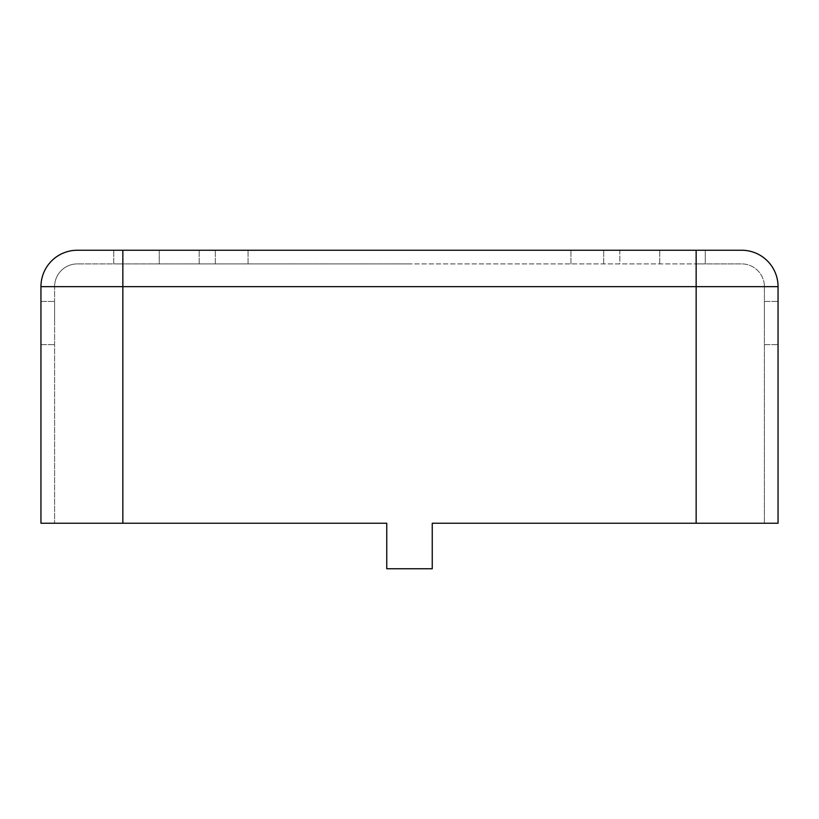 <?xml version="1.0" encoding="UTF-8"?>
<svg xmlns="http://www.w3.org/2000/svg" width="819" height="819" viewBox="0 0 819 819"><rect width="100%" height="100%" fill="white"/><g stroke="black" fill="none" stroke-linecap="round" stroke-linejoin="round"><path stroke-width="0.61" stroke-dasharray="4.09 3.07" d="M54.597 323.055L54.597 301.433L54.597 323.055M40.95 323.055L40.95 301.433L40.95 323.055M778.05 323.055L778.05 301.433L778.05 323.055M764.403 323.055L764.403 301.433L764.403 323.055M409.5 263.902L113.749 263.902L409.5 263.902M409.5 250.245L113.749 250.245L409.5 250.245M705.251 250.245L705.251 263.902L705.251 250.245L159.255 250.245L705.251 250.245L705.251 263.902L159.255 263.902L705.251 263.902L705.251 250.245L122.85 250.245L122.85 523.249L386.752 523.249L40.95 523.249L122.85 523.249L40.95 523.249L40.95 286.65A36.405 36.405 0 0 1 77.355 250.245A36.405 36.405 0 0 0 40.95 286.65L696.15 286.65L696.15 523.249L432.248 523.249L696.15 523.249L432.248 523.249L432.248 568.755L386.752 568.755L432.248 568.755L432.248 523.249L432.248 568.755L386.752 568.755L386.752 523.249L122.85 523.249L122.85 286.65L54.597 286.65L54.597 523.249L54.597 286.65L122.85 286.65L122.85 523.249M741.645 250.245A36.405 36.405 0 0 1 778.05 286.65L778.05 523.249L764.403 523.249L764.403 286.65A22.748 22.748 0 0 0 741.645 263.902A22.748 22.748 0 0 1 764.403 286.65L696.15 286.65L696.15 263.902L741.645 263.902L122.85 263.902L696.15 263.902L696.15 286.65L764.403 286.65L764.403 523.249L696.15 523.249L778.05 523.249L696.15 523.249L696.15 286.65L122.85 286.65L122.85 263.902L77.355 263.902L122.85 263.902L122.85 286.65L696.15 286.65L696.15 523.249M619.829 263.902L570.935 263.902L619.829 263.902L619.829 250.245L570.935 250.245L619.829 250.245L619.829 263.902M159.255 263.902L113.749 263.902L159.255 263.902L159.255 250.245L113.749 250.245L159.255 250.245L159.255 263.902M113.749 263.902L113.749 250.245L113.749 263.902M77.355 263.902A22.748 22.748 0 0 0 54.597 286.65A22.748 22.748 0 0 1 77.355 263.902A22.748 22.748 0 0 0 54.597 286.65M386.752 568.755L386.752 523.249L386.752 568.755M248.065 263.902L248.065 250.245L248.065 263.902M199.171 263.902L199.171 250.245L199.171 263.902M659.745 263.902L659.745 250.245L659.745 263.902M603.685 263.902L603.685 250.245L603.685 263.902M570.935 263.902L570.935 250.245L570.935 263.902M215.315 263.902L215.315 250.245L215.315 263.902M696.15 250.245L696.15 286.65L778.05 286.65M40.95 344.666L54.597 344.666L40.95 344.666M764.403 344.666L778.05 344.666L764.403 344.666M764.403 301.433L778.05 301.433L764.403 301.433M40.95 301.433L54.597 301.433L40.95 301.433"/><path stroke-width="1.23" d="M77.355 250.245L122.85 250.245L77.355 250.245A36.405 36.405 0 0 0 40.95 286.65L40.95 523.249L386.752 523.249L386.752 568.755L432.248 568.755L432.248 523.249L778.05 523.249L778.05 286.65A36.405 36.405 0 0 0 741.645 250.245L705.251 250.245M40.95 286.65L122.85 286.65L122.85 250.245L741.645 250.245M696.15 250.245L696.15 286.65L778.05 286.65M122.85 523.249L122.85 286.65L696.15 286.65L696.15 523.249"/></g></svg>
